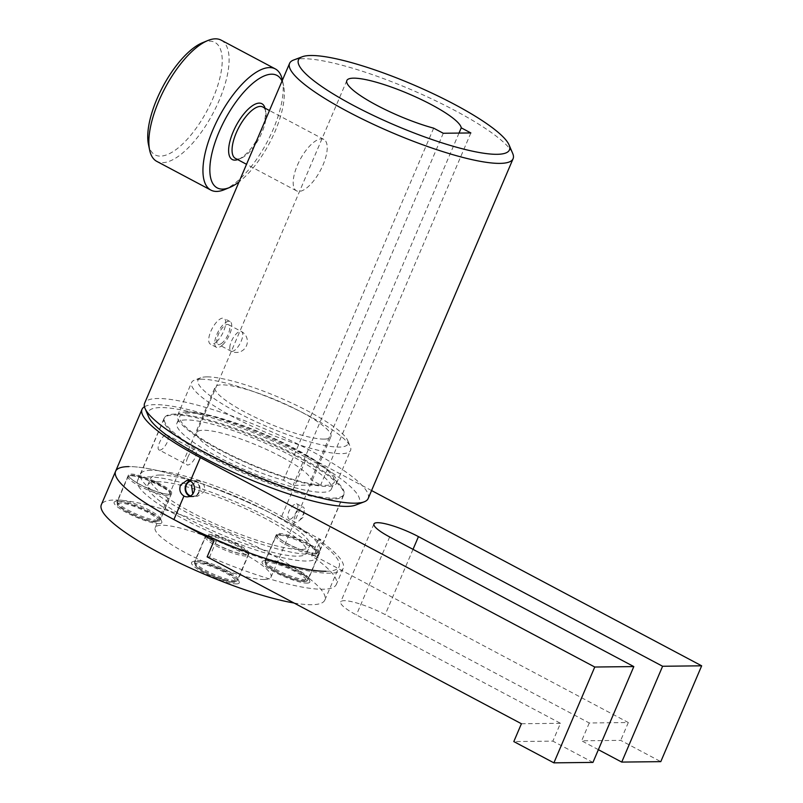 <?xml version="1.0" encoding="UTF-8"?>
<svg xmlns="http://www.w3.org/2000/svg" width="803" height="803" viewBox="0 0 803 803"><rect width="100%" height="100%" fill="white"/><g stroke="black" fill="none" stroke-linecap="round" stroke-linejoin="round"><path stroke-width="0.6" stroke-dasharray="4.01 3.01" d="M191.475 485.122L197.548 480.736L200.579 481.489C204.243 483.918 205.387 487.341 204.002 491.777L197.719 496.164L194.637 495.421L192.77 493.955M190.582 495.903A7.719 6.926 -90.6 0 0 192.64 496.224A7.719 6.926 -90.6 0 0 198.813 491.837A7.719 6.926 -90.6 0 0 192.469 480.796A7.719 6.926 -90.6 0 0 190.411 481.168M189.93 496.244A8.271 7.428 -90.6 0 0 192.65 496.786A8.271 7.428 -90.6 0 0 199.264 492.078A8.271 7.428 -90.6 0 0 192.459 480.234A8.271 7.428 -90.6 0 0 189.749 480.836M270.32 518.457A97.665 18.901 23.1 0 0 137.524 480.626A97.665 18.901 23.1 0 0 184.389 519.431A97.665 18.901 23.1 0 0 317.195 557.262A97.665 18.901 23.1 0 0 270.32 518.457M296.749 456.505A97.665 18.901 23.1 0 0 163.942 418.674A97.665 18.901 23.1 0 0 210.818 457.479A97.665 18.901 23.1 0 0 343.624 495.31A97.665 18.901 23.1 0 0 296.749 456.505M598.365 749.681L581.653 740.808L620.709 740.366L660.789 761.645M371.558 490.543L307.238 456.385L280.809 518.347L320.879 539.616L314.033 555.666L628.317 722.539L589.261 722.981L385.189 614.616A32.722 6.334 23.1 0 0 340.693 601.949A32.722 6.334 23.1 0 0 356.391 614.947L560.474 723.302L552.865 741.129L513.81 741.57M592.945 762.408L552.865 741.129M589.261 722.981L581.653 740.808M628.317 722.539L620.709 740.366M307.238 456.385A121.504 23.518 23.1 0 0 144.47 406.73M280.809 518.347A121.504 23.518 23.1 0 0 115.602 471.281M320.879 539.616L318.4 539.646A125.941 24.381 23.1 0 1 343.202 568.353A125.941 24.381 23.1 0 1 216.469 540.8L209.623 556.84A125.941 24.381 23.1 0 0 336.357 584.403A125.941 24.381 23.1 0 0 311.554 555.696L314.033 555.666M560.474 723.302L521.418 723.744M209.623 556.84L207.134 556.87M216.469 540.8L213.979 540.831M318.4 539.646L311.554 555.696M222.832 344.688A14.574 5.751 -62 0 1 216.408 347.318A14.574 5.751 -62 0 1 215.716 337.511A14.574 5.751 -62 0 1 223.636 324.201A14.574 5.751 -62 0 1 230.07 321.581A14.574 5.751 -62 0 1 230.752 331.378A14.574 5.751 -62 0 1 222.832 344.688M216.83 341.506A14.574 5.751 -62 0 1 210.396 344.126A14.574 5.751 -62 0 1 209.703 334.319A14.574 5.751 -62 0 1 217.623 321.009A14.574 5.751 -62 0 1 224.057 318.389A14.574 5.751 -62 0 1 224.74 328.186A14.574 5.751 -62 0 1 216.83 341.506M222.933 342.259A11.112 4.386 -62 0 1 218.025 344.266A11.112 4.386 -62 0 1 217.503 336.788A11.112 4.386 -62 0 1 223.545 326.63A11.112 4.386 -62 0 1 228.443 324.633A11.112 4.386 -62 0 1 228.975 332.111A11.112 4.386 -62 0 1 222.933 342.259M159.004 523.646A25.927 5.019 23.1 0 0 161.734 521.538A25.927 5.019 23.1 0 0 142.492 508.982A25.927 5.019 23.1 0 0 116.927 501.303A25.927 5.019 23.1 0 0 114.97 501.594A25.927 5.019 23.1 0 0 128.892 513.81A25.927 5.019 23.1 0 0 159.004 523.646M119.878 500.139A23.458 4.537 -156.9 0 1 143.004 507.084A23.458 4.537 -156.9 0 1 160.419 518.447A23.458 4.537 -156.9 0 1 160.49 519.451A23.458 4.537 -156.9 0 1 157.95 520.354A23.458 4.537 -156.9 0 1 132.726 512.444A23.458 4.537 -156.9 0 1 117.328 501.042A23.458 4.537 -156.9 0 1 118.111 500.399A23.458 4.537 -156.9 0 1 119.878 500.139M236.423 583.891A25.927 5.019 23.1 0 0 239.164 581.784A25.927 5.019 23.1 0 0 219.912 569.227A25.927 5.019 23.1 0 0 194.346 561.548A25.927 5.019 23.1 0 0 192.399 561.839A25.927 5.019 23.1 0 0 206.311 574.055A25.927 5.019 23.1 0 0 236.423 583.891M197.307 560.384A23.458 4.537 -156.9 0 1 220.434 567.33A23.458 4.537 -156.9 0 1 237.849 578.692A23.458 4.537 -156.9 0 1 237.919 579.696A23.458 4.537 -156.9 0 1 235.369 580.599A23.458 4.537 -156.9 0 1 210.155 572.68A23.458 4.537 -156.9 0 1 194.758 561.287A23.458 4.537 -156.9 0 1 195.53 560.645A23.458 4.537 -156.9 0 1 197.307 560.384M306.987 583.098A25.927 5.019 23.1 0 0 309.717 580.991A25.927 5.019 23.1 0 0 290.475 568.434A25.927 5.019 23.1 0 0 264.91 560.755A25.927 5.019 23.1 0 0 262.952 561.036A25.927 5.019 23.1 0 0 276.874 573.252A25.927 5.019 23.1 0 0 306.987 583.098M267.861 559.591A23.458 4.537 -156.9 0 1 290.997 566.537A23.458 4.537 -156.9 0 1 308.402 577.899A23.458 4.537 -156.9 0 1 308.482 578.903A23.458 4.537 -156.9 0 1 305.933 579.806A23.458 4.537 -156.9 0 1 280.719 571.887A23.458 4.537 -156.9 0 1 265.321 560.494A23.458 4.537 -156.9 0 1 266.094 559.852A23.458 4.537 -156.9 0 1 267.861 559.591M130.999 474.071A23.458 4.537 -156.9 0 1 156.214 481.981A23.458 4.537 -156.9 0 1 171.611 493.383A23.458 4.537 -156.9 0 1 169.072 494.287A23.458 4.537 -156.9 0 1 143.847 486.367A23.458 4.537 -156.9 0 1 128.45 474.974A23.458 4.537 -156.9 0 1 130.999 474.071M278.982 533.513A23.458 4.537 -156.9 0 1 304.207 541.423A23.458 4.537 -156.9 0 1 319.604 552.825A23.458 4.537 -156.9 0 1 317.055 553.729A23.458 4.537 -156.9 0 1 291.84 545.809A23.458 4.537 -156.9 0 1 276.443 534.417A23.458 4.537 -156.9 0 1 278.982 533.513M208.429 534.306A23.458 4.537 -156.9 0 1 233.643 542.226A23.458 4.537 -156.9 0 1 249.04 553.618A23.458 4.537 -156.9 0 1 246.491 554.522A23.458 4.537 -156.9 0 1 221.277 546.612A23.458 4.537 -156.9 0 1 205.879 535.21A23.458 4.537 -156.9 0 1 208.429 534.306M187.681 457.569C185.724 462.217 185.724 464.716 187.671 465.078C190.341 464.666 192.881 462.137 195.28 457.489C196.916 452.661 196.594 449.991 194.326 449.469C191.977 450.041 189.769 452.741 187.681 457.569M159.667 450.202C162.286 449.77 164.766 447.211 167.114 442.523C168.801 437.735 168.54 435.096 166.321 434.604C163.922 435.146 161.654 437.816 159.506 442.614C157.609 447.291 157.659 449.821 159.667 450.202L187.671 465.078M289.863 519.33C287.584 518.818 287.263 516.148 288.899 511.32C291.308 506.663 293.848 504.133 296.518 503.732C298.465 504.083 298.465 506.583 296.508 511.23C294.42 516.058 292.212 518.758 289.863 519.33L295.193 522.382A8.642 3.413 -62 0 1 295.444 514.793A8.642 3.413 -62 0 1 303.303 507.115A8.642 3.413 -62 0 1 304.237 510.567A8.642 3.413 -62 0 1 303.052 514.703A8.642 3.413 -62 0 1 298.575 521.227A8.642 3.413 -62 0 1 295.193 522.382M186.979 411.959A86.433 16.733 23.1 0 0 177.604 415.281A86.433 16.733 23.1 0 0 234.325 457.268A86.433 16.733 23.1 0 0 327.243 486.427A86.433 16.733 23.1 0 0 336.618 483.105A86.433 16.733 23.1 0 0 279.896 441.108A86.433 16.733 23.1 0 0 186.979 411.959M200.951 379.197A86.433 16.733 23.1 0 0 194.436 380.15A86.433 16.733 23.1 0 0 191.586 382.519A86.433 16.733 23.1 0 0 248.308 424.516A86.433 16.733 23.1 0 0 341.215 453.665A86.433 16.733 23.1 0 0 350.59 450.342A86.433 16.733 23.1 0 0 350.319 446.639A86.433 16.733 23.1 0 0 286.169 404.782A86.433 16.733 23.1 0 0 200.951 379.197M186.035 419.929A83.964 16.251 23.1 0 0 176.931 423.161A83.964 16.251 23.1 0 0 232.037 463.953A83.964 16.251 23.1 0 0 322.294 492.269A83.964 16.251 23.1 0 0 331.398 489.037A83.964 16.251 23.1 0 0 276.292 448.245A83.964 16.251 23.1 0 0 186.035 419.929M188.986 413.023A83.964 16.251 23.1 0 0 179.882 416.245A83.964 16.251 23.1 0 0 234.978 457.037A83.964 16.251 23.1 0 0 325.235 485.363A83.964 16.251 23.1 0 0 334.339 482.131A83.964 16.251 23.1 0 0 279.243 441.339A83.964 16.251 23.1 0 0 188.986 413.023M151.115 470.267A97.484 18.87 23.1 0 0 140.545 474.011A97.484 18.87 23.1 0 0 204.514 521.378A97.484 18.87 23.1 0 0 309.306 554.261A97.484 18.87 23.1 0 0 319.875 550.507A97.484 18.87 23.1 0 0 255.906 503.15A97.484 18.87 23.1 0 0 151.115 470.267M175.064 414.107A97.484 18.87 23.1 0 0 164.495 417.851A97.484 18.87 23.1 0 0 228.474 465.218A97.484 18.87 23.1 0 0 333.255 498.101A97.484 18.87 23.1 0 0 343.835 494.347A97.484 18.87 23.1 0 0 279.856 446.99A97.484 18.87 23.1 0 0 175.064 414.107M157.227 481.71A86.433 16.733 23.1 0 0 147.852 485.032A86.433 16.733 23.1 0 0 204.574 527.029A86.433 16.733 23.1 0 0 297.491 556.178A86.433 16.733 23.1 0 0 306.856 552.855A86.433 16.733 23.1 0 0 250.134 510.869A86.433 16.733 23.1 0 0 157.227 481.71M160.078 475.025A86.433 16.733 23.1 0 0 150.703 478.347A86.433 16.733 23.1 0 0 207.425 520.344A86.433 16.733 23.1 0 0 300.342 549.493A86.433 16.733 23.1 0 0 309.717 546.17A86.433 16.733 23.1 0 0 252.995 504.174A86.433 16.733 23.1 0 0 160.078 475.025M294.039 603.013A121.504 23.518 23.1 0 0 311.684 604.719A121.504 23.518 23.1 0 0 324.854 600.042A121.504 23.518 23.1 0 0 245.126 541.011A121.504 23.518 23.1 0 0 114.518 500.028A121.504 23.518 23.1 0 0 101.339 504.706M166.321 434.604L194.326 449.469M324.081 439.1A62.975 12.186 23.1 0 0 330.906 436.681A62.975 12.186 23.1 0 0 289.582 406.087A62.975 12.186 23.1 0 0 221.889 384.848A62.975 12.186 23.1 0 0 215.063 387.267A62.975 12.186 23.1 0 0 256.388 417.861A62.975 12.186 23.1 0 0 324.081 439.1M296.518 503.732L303.303 507.115M264.197 579.505A62.975 12.186 23.1 0 0 271.023 577.076A62.975 12.186 23.1 0 0 229.698 546.482A62.975 12.186 23.1 0 0 162.005 525.242A62.975 12.186 23.1 0 0 155.18 527.671A62.975 12.186 23.1 0 0 196.504 558.266A62.975 12.186 23.1 0 0 264.197 579.505M206.863 376.868A81.494 15.769 23.1 0 0 200.72 377.771A81.494 15.769 23.1 0 0 244.463 416.155A81.494 15.769 23.1 0 0 339.107 447.08A81.494 15.769 23.1 0 0 347.689 440.456A81.494 15.769 23.1 0 0 287.213 400.998A81.494 15.769 23.1 0 0 206.863 376.868M325.938 571.284A121.504 23.518 23.1 0 0 339.117 566.617A121.504 23.518 23.1 0 0 259.379 507.586A121.504 23.518 23.1 0 0 128.781 466.603M293.597 60.044A121.504 23.518 -156.9 0 1 454.789 110.443A121.504 23.518 -156.9 0 1 512.726 153.514M148.645 416.908A114.699 22.203 -156.9 0 1 194.446 412.872A114.699 22.203 -156.9 0 1 304.237 456.425A114.699 22.203 -156.9 0 1 355.488 505.137M368.165 498.522A121.504 23.518 23.1 0 0 309.858 450.242A121.504 23.518 23.1 0 0 144.64 403.176M281.11 456.686A62.112 12.025 23.1 0 0 196.655 432.626A62.112 12.025 23.1 0 0 226.466 457.298A62.112 12.025 23.1 0 0 283.479 480.244L293.085 485.343L320.678 485.032L311.072 479.933A62.112 12.025 23.1 0 0 281.11 456.686M459.025 133.077L311.072 479.933M433.66 128.159L283.479 480.244M443.266 133.258L293.085 485.343M470.859 132.947L320.678 485.032M297.391 165.277A29.119 11.503 -62 0 1 323.86 139.411A29.119 11.503 -62 0 1 323.007 164.986A29.119 11.503 -62 0 1 296.548 190.853A29.119 11.503 -62 0 1 297.391 165.277M262.742 106.97A29.119 11.503 -62 0 1 265.783 111.788A29.119 11.503 -62 0 1 261.898 132.545A29.119 11.503 -62 0 1 241.131 158.221A29.119 11.503 -62 0 1 235.43 158.402M265.01 108.174A31.588 12.477 -62 0 1 265.201 108.947A31.588 12.477 -62 0 1 260.985 131.461A31.588 12.477 -62 0 1 238.451 159.325A31.588 12.477 -62 0 1 237.698 159.606M282.044 81.053A63.698 25.164 -62 0 1 283.61 85.911A63.698 25.164 -62 0 1 275.108 131.301A63.698 25.164 -62 0 1 239.033 181.89M282.425 80.17A68.636 27.111 -62 0 1 282.435 80.24A68.636 27.111 -62 0 1 273.271 129.153A68.636 27.111 -62 0 1 224.318 189.689M221.166 40.15A68.636 27.111 -62 0 1 219.169 100.425A68.636 27.111 -62 0 1 156.796 161.383M202.376 42.78A63.698 25.164 -62 0 1 212.986 98.327A63.698 25.164 -62 0 1 175.335 150.081A63.698 25.164 -62 0 1 148.445 144.349M389.666 536.946L356.391 614.947M413.023 549.352L385.189 614.616M229.768 347.649A11.112 4.386 -62 0 1 236.564 333.546A11.112 4.386 -62 0 1 241.472 331.549A11.112 4.386 -62 0 1 242.747 335.072A11.112 4.386 -62 0 1 235.952 349.175A11.112 4.386 -62 0 1 231.053 351.182A11.112 4.386 -62 0 1 229.768 347.649M315.428 553.508A21.922 4.246 -156.9 0 1 287.865 544.002A21.922 4.246 -156.9 0 1 280.227 534.627A21.922 4.246 -156.9 0 1 307.8 544.133A21.922 4.246 -156.9 0 1 315.428 553.508M315.95 555.154A23.157 4.477 -156.9 0 1 291.067 547.255A23.157 4.477 -156.9 0 1 276.061 536.093A23.157 4.477 -156.9 0 1 278.761 535.21A23.157 4.477 -156.9 0 1 303.644 543.109A23.157 4.477 -156.9 0 1 318.65 554.261A23.157 4.477 -156.9 0 1 315.95 555.154M305.02 580.78A23.157 4.477 -156.9 0 1 280.137 572.88A23.157 4.477 -156.9 0 1 265.131 561.729A23.157 4.477 -156.9 0 1 267.831 560.835A23.157 4.477 -156.9 0 1 292.714 568.735A23.157 4.477 -156.9 0 1 307.72 579.896A23.157 4.477 -156.9 0 1 305.02 580.78M303.554 581.362A21.922 4.246 -156.9 0 1 275.981 571.856A21.922 4.246 -156.9 0 1 268.353 562.481A21.922 4.246 -156.9 0 1 295.916 571.987A21.922 4.246 -156.9 0 1 303.554 581.362M162.808 486.377A21.922 4.246 -156.9 0 1 165.368 493.895A21.922 4.246 -156.9 0 1 136.881 482.864A21.922 4.246 -156.9 0 1 134.312 475.346A21.922 4.246 -156.9 0 1 162.808 486.377M163.059 487.592A23.157 4.477 -156.9 0 1 170.668 494.819A23.157 4.477 -156.9 0 1 157.619 493.574A23.157 4.477 -156.9 0 1 135.677 483.878A23.157 4.477 -156.9 0 1 128.068 476.651A23.157 4.477 -156.9 0 1 141.117 477.895A23.157 4.477 -156.9 0 1 163.059 487.592M152.128 513.217A23.157 4.477 -156.9 0 1 159.737 520.444A23.157 4.477 -156.9 0 1 146.688 519.21A23.157 4.477 -156.9 0 1 124.746 509.503A23.157 4.477 -156.9 0 1 117.138 502.276A23.157 4.477 -156.9 0 1 130.186 503.521A23.157 4.477 -156.9 0 1 152.128 513.217M150.924 514.231A21.922 4.246 -156.9 0 1 153.493 521.759A21.922 4.246 -156.9 0 1 124.997 510.718A21.922 4.246 -156.9 0 1 122.437 503.2A21.922 4.246 -156.9 0 1 150.924 514.231M245.527 554.291A21.922 4.246 -156.9 0 1 218.557 545.458A21.922 4.246 -156.9 0 1 209.021 535.44A21.922 4.246 -156.9 0 1 235.982 544.273A21.922 4.246 -156.9 0 1 245.527 554.291M246.079 555.927A23.157 4.477 -156.9 0 1 221.216 548.389A23.157 4.477 -156.9 0 1 205.498 536.896A23.157 4.477 -156.9 0 1 207.515 536.023A23.157 4.477 -156.9 0 1 232.368 543.561A23.157 4.477 -156.9 0 1 248.087 555.064A23.157 4.477 -156.9 0 1 246.079 555.927M235.149 581.563A23.157 4.477 -156.9 0 1 210.286 574.015A23.157 4.477 -156.9 0 1 194.567 562.522A23.157 4.477 -156.9 0 1 196.584 561.648A23.157 4.477 -156.9 0 1 221.437 569.197A23.157 4.477 -156.9 0 1 237.156 580.689A23.157 4.477 -156.9 0 1 235.149 581.563M233.643 582.145A21.922 4.246 -156.9 0 1 206.672 573.312A21.922 4.246 -156.9 0 1 197.136 563.294A21.922 4.246 -156.9 0 1 224.107 572.127A21.922 4.246 -156.9 0 1 233.643 582.145M197.719 496.174L192.64 496.224M192.65 496.786L187.219 496.846M163.942 418.674L137.524 480.626M373.967 523.947L340.693 601.949M343.624 495.31L317.195 557.262M343.202 568.353L336.357 584.403M192.459 480.234L187.049 480.294M197.548 480.736L192.469 480.796M216.408 347.318L210.396 344.126M228.443 324.633L241.472 331.549A11.112 11.112 0 0 1 243.992 349.345A11.112 11.112 0 0 1 231.053 351.182L218.025 344.266M230.07 321.581L224.057 318.389M160.419 518.447L161.734 521.538M237.849 578.692L239.164 581.784M308.402 577.899L309.717 580.991M171.611 493.383L160.49 519.451M319.604 552.825L308.482 578.903M249.04 553.618L237.919 579.696M304.237 510.567L303.464 516.991L298.575 521.227M177.604 415.281L191.586 382.519M176.931 423.161L179.882 416.245M140.545 474.011L164.495 417.851M147.852 485.032L150.703 478.347M271.023 577.076L330.906 436.681M200.72 377.771L194.436 380.15M347.689 440.456L350.319 446.639M155.18 527.671L215.063 387.267M324.854 600.042L339.117 566.617M306.856 552.855L309.717 546.17M319.875 550.507L343.835 494.347M331.398 489.037L334.339 482.131M336.618 483.105L350.59 450.342M205.879 535.21L194.758 561.287M276.443 534.417L265.321 560.494M128.45 474.974L117.328 501.042M266.094 559.852L262.952 561.036M195.53 560.645L192.399 561.839M118.111 500.399L114.97 501.594M279.765 534.507C277.176 534.728 275.941 535.26 276.061 536.093L265.131 561.729C264.93 563.515 265.331 564.7 266.325 565.272C268.102 567.259 271.876 569.749 277.637 572.75L291.308 578.572C296.809 580.459 301.045 581.432 304.016 581.482C306.104 581.603 307.338 581.071 307.72 579.896L318.65 554.261C318.199 552.775 320.678 554.11 316.061 549.403C302.49 539.516 285.948 534.758 279.765 534.507M170.668 494.819L169.463 491.265L162.969 486.437L144.66 478.036L133.278 475.145C126.764 475.115 129.464 475.948 128.068 476.651L117.138 502.276L117.409 504.595C116.565 504.645 119.045 506.673 124.836 510.668C137.373 517.584 157.027 525.574 159.737 520.444L170.668 494.819M208.459 535.32L205.498 536.896L194.567 562.522C194.366 564.308 194.768 565.493 195.761 566.075C198.552 569.036 204.494 572.539 213.578 576.584L231.244 582.105L234.205 582.265L237.156 580.689L248.087 555.064L248.137 553.458C247.384 553.116 250.275 552.093 235.751 544.123C223.957 538.381 214.863 535.45 208.459 535.32M346.836 80.541L196.655 432.626M323.86 139.411L269.467 110.533M265.783 111.788L265.201 108.947M283.61 85.911L282.435 80.24M241.131 158.221L238.451 159.325M296.548 190.853L246.531 164.304"/><path stroke-width="1.2" d="M190.411 481.168A7.719 6.926 -90.6 0 0 186.296 485.183A7.719 6.926 -90.6 0 0 190.582 495.903M192.77 493.955L191.475 485.122M183.937 496.033A8.271 7.428 -90.6 0 0 187.219 496.846A8.271 7.428 -90.6 0 0 193.834 492.139A8.271 7.428 -90.6 0 0 190.311 481.107L187.049 480.304L180.534 485.002C178.959 489.75 180.093 493.423 183.937 496.033L173.91 519.551L213.979 540.831L207.134 556.87L521.418 723.744L513.81 741.57L553.889 762.85L592.945 762.408L633.818 666.58L389.666 536.946A32.722 6.334 23.1 0 1 373.967 523.947A32.722 6.334 23.1 0 1 418.453 536.625L413.023 549.352M189.749 480.836A8.271 7.428 -90.6 0 0 185.844 484.942A8.271 7.428 -90.6 0 0 189.93 496.244M144.47 406.73A121.504 23.518 23.1 0 0 142.021 409.319A121.504 23.518 23.1 0 0 200.338 457.59L594.762 667.022L553.889 762.85M371.558 490.543L701.661 665.817L660.789 761.645L621.733 762.087L598.365 749.681M594.762 667.022L633.818 666.58M701.661 665.817L662.605 666.259L621.733 762.087M662.605 666.259L418.453 536.625M128.781 466.603A121.504 23.518 23.1 0 0 115.602 471.281A121.504 23.518 23.1 0 0 173.91 519.551M142.021 409.319L101.339 504.706A121.504 23.518 23.1 0 0 167.024 556.81A121.504 23.518 23.1 0 0 294.039 603.013M115.602 471.281A121.504 23.518 23.1 0 0 195.34 530.301A121.504 23.518 23.1 0 0 325.938 571.284M353.511 105.474A114.699 22.203 23.1 0 0 463.301 149.017A114.699 22.203 23.1 0 0 509.102 144.992A114.699 22.203 23.1 0 0 454.418 104.34A114.699 22.203 23.1 0 0 302.259 56.762A114.699 22.203 23.1 0 0 353.511 105.474M509.102 144.992L512.726 153.514A121.504 23.518 -156.9 0 1 513.097 158.713A121.504 23.518 -156.9 0 1 347.89 111.647A121.504 23.518 -156.9 0 1 289.582 63.377A121.504 23.518 -156.9 0 1 293.597 60.044L302.259 56.762M364.15 501.845L355.488 505.137A114.699 22.203 -156.9 0 1 203.33 457.559A114.699 22.203 -156.9 0 1 148.645 416.908L145.022 408.386A121.504 23.518 23.1 0 0 202.958 451.457A121.504 23.518 23.1 0 0 364.15 501.845A121.504 23.518 23.1 0 0 368.165 498.522L513.097 158.713M461.253 127.848A62.112 12.025 23.1 0 0 431.281 104.601A62.112 12.025 23.1 0 0 346.836 80.541A62.112 12.025 23.1 0 0 376.637 105.213A62.112 12.025 23.1 0 0 433.66 128.159L443.266 133.258L470.859 132.947L461.253 127.848L459.025 133.077M289.582 63.377L144.64 403.176A121.504 23.518 23.1 0 0 145.022 408.386M246.531 164.304L235.43 158.402A29.119 11.503 -62 0 1 236.273 132.826A29.119 11.503 -62 0 1 262.742 106.97L269.467 110.533M237.698 159.606A31.588 12.477 -62 0 1 233.191 131.782A31.588 12.477 -62 0 1 251.449 106.408A31.588 12.477 -62 0 1 265.01 108.174M239.033 181.89A63.698 25.164 -62 0 1 229.678 187.48A63.698 25.164 -62 0 1 219.068 131.933A63.698 25.164 -62 0 1 282.044 81.053M229.678 187.48L224.318 189.689A68.636 27.111 -62 0 1 210.888 190.11A68.636 27.111 -62 0 1 212.885 129.835A68.636 27.111 -62 0 1 275.258 68.877A68.636 27.111 -62 0 1 282.425 80.17M210.888 190.11L156.796 161.383A68.636 27.111 -62 0 1 149.619 150.02A68.636 27.111 -62 0 1 158.783 101.108A68.636 27.111 -62 0 1 207.736 40.572A68.636 27.111 -62 0 1 221.166 40.15L275.258 68.877M149.619 150.02L148.445 144.349A63.698 25.164 -62 0 1 156.946 98.96A63.698 25.164 -62 0 1 202.376 42.78L207.736 40.572M200.338 457.59L190.311 481.107"/></g></svg>
